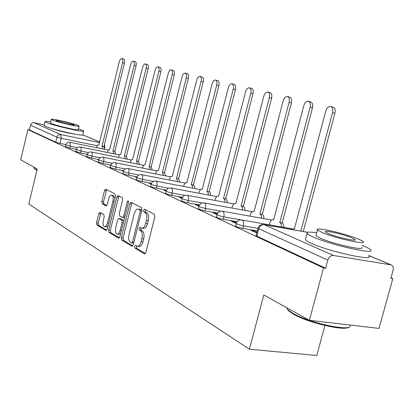 <?xml version="1.0" encoding="UTF-8"?>
<svg xmlns="http://www.w3.org/2000/svg" width="414" height="414" viewBox="0 0 414 414"><rect width="100%" height="100%" fill="white"/><g stroke="black" fill="none" stroke-linecap="round" stroke-linejoin="round"><path stroke-width="0.62" d="M134.519 246.263L134.798 247.986L144.424 253.823L145.852 252.411L154.857 216.807L154.412 214.328L144.553 209.23L143.575 210.26L143.87 211.952L145.123 212.61C146.804 213.914 147.255 216.517 146.478 220.414L145.738 223.348C144.734 226.717 143.363 228.311 141.619 228.13L139.932 227.255L139.042 228.29L139.327 230.003L140.563 230.701C142.23 232.068 142.67 234.697 141.898 238.588L141.158 241.512C140.175 244.824 138.83 246.387 137.122 246.195L135.388 245.243L134.519 246.263M136.532 245.916L136.573 248.25L145.319 253.539M145.681 209.81L145.345 210.566L145.64 212.253L146.892 212.91L145.123 212.61M141.096 227.897L140.812 228.575L141.096 230.282L142.338 230.981L140.563 230.701M52.759 128.816C56.811 130.42 69.236 133.448 73.537 133.882M99.981 212.382L98.775 213.733L96.545 222.753L96.86 224.993L106.087 230.572L107.226 229.175L115.418 196.22L115.066 193.964L105.658 189.105L104.519 190.533L101.808 201.473L102.134 203.688L106.134 205.887L107.278 204.475L108.639 198.989C109.41 196.324 110.445 195.051 111.739 195.154C113.136 195.936 113.519 197.97 112.887 201.266L107.511 222.908C106.755 225.521 105.746 226.763 104.483 226.644C103.07 225.832 102.682 223.767 103.314 220.445L104.204 216.874L103.873 214.618L99.981 212.382M307.571 232.311L264.049 224.678L333.513 255.474L391.173 264.913C393.026 265.866 393.652 267.708 393.057 270.435L390.888 278.26L392.819 278.555L378.991 328.411L309.382 320.312L263.796 294.965L249.399 349.225L28.799 204.045L37.234 168.984L20.7 159.788L27.909 129.587L323.541 267.951L325.658 268.272L327.872 260.08L258.822 228.756L258.051 228.078M309.382 320.312L323.541 267.951M121.338 237.667L121.711 240.053L131.859 246.206L133.225 244.819L141.961 210.074L141.547 207.673L131.067 202.26L129.825 203.745L121.338 237.667L123.077 237.931L123.45 240.317L132.718 245.916M118.57 238.153L108.954 232.326L108.613 230.013L116.836 196.96L118.026 195.506L122.275 197.695L122.642 199.993L119.253 213.577L119.615 215.901L122.508 217.5L123.714 216.051L127.279 201.773L128.143 200.743L128.469 202.394L119.874 236.787L118.57 238.153L118.916 238.205M65.883 144.574L59.994 143.389L61.21 138.354L56.925 137.163L30.481 125.168C31.097 123.362 32.302 122.549 34.093 122.73L44.215 124.862M392.819 278.555L391.028 277.768M324.923 325.513L316.767 355.497L249.399 349.225M27.909 129.587L29.358 129.887L30.481 125.168M333.513 255.474C330.879 255.376 329.001 256.913 327.872 260.08M256.97 232.197L253.917 230.789L253.72 231.545M253.917 230.789L251.024 230.298L256.768 232.953M236.466 222.753L234.107 221.666L233.915 222.396M234.107 221.666L231.271 221.174L236.182 223.441M217.236 213.893L215.534 213.112L215.352 213.821M215.534 213.112L212.755 212.62L216.962 214.561M199.201 205.587L198.089 205.075L197.913 205.763M198.089 205.075L195.361 204.583L198.943 206.239M182.258 197.783L181.663 197.514L181.492 198.177M181.663 197.514L178.993 197.023L182.01 198.42M166.309 190.44L166.014 191.03M166.18 190.383L163.561 189.891L166.076 191.056M151.234 183.583L148.983 183.159L151.053 184.116M136.993 177.135L135.197 176.794L136.837 177.637C137.593 178.165 139.477 178.744 142.494 179.386L153.289 181.435M123.522 171.029L122.14 170.759L123.419 171.349M110.766 165.233L109.746 165.036L110.693 165.471M98.661 159.732L97.978 159.597L98.615 159.892M87.168 154.505L86.785 154.427L87.142 154.593M76.3 149.309L70.023 148.057L70.468 146.23L65.821 144.791M87.24 154.277L80.549 152.952L81.004 151.079L76.217 149.589M98.744 159.499L91.603 158.091L92.074 156.171L87.131 154.629M110.859 164.984L103.221 163.494L103.707 161.527L98.61 159.923M123.631 170.765L115.454 169.186L115.951 167.168L110.688 165.491M137.112 176.856L128.345 175.184L128.863 173.114C125.934 172.488 124.112 171.929 123.403 171.432L123.419 171.365M151.374 183.288L141.961 181.513L142.494 179.386C142.97 176.99 142.695 175.432 141.671 174.708L141.526 174.656C139.176 174.397 137.608 175.391 136.837 177.637L136.304 179.759C137.06 180.292 138.944 180.877 141.961 181.513M166.48 190.093L156.352 188.21L156.906 186.021C153.796 185.363 151.84 184.758 151.038 184.199L151.058 184.111M182.507 197.302L171.593 195.299L172.162 193.048C168.964 192.375 166.93 191.739 166.071 191.139L166.097 191.045M199.548 204.946L187.759 202.819L188.349 200.5C185.048 199.812 182.931 199.144 182.015 198.503L182.041 198.394M217.697 213.075L204.94 210.809L205.551 208.423C202.141 207.714 199.936 207.01 198.953 206.327L198.984 206.203M237.077 221.728L223.229 219.316L223.87 216.853C220.336 216.124 218.038 215.389 216.977 214.649L217.014 214.509M257.317 230.877L242.744 228.393L243.406 225.847C239.753 225.102 237.351 224.326 236.203 223.529L236.249 223.369M65.376 146.613L70.023 148.057M75.762 151.457L80.549 152.952M86.666 156.539L91.603 158.091M98.128 161.879L103.221 163.494M110.191 167.504L115.454 169.186M122.906 173.43L122.886 173.497C123.6 173.999 125.421 174.558 128.345 175.184M150.51 186.29L150.489 186.378C151.291 186.942 153.247 187.552 156.352 188.21M165.528 193.286L165.502 193.379C166.361 193.99 168.389 194.627 171.593 195.299M181.451 200.702L181.425 200.811C182.341 201.458 184.453 202.13 187.759 202.819M198.373 208.578L198.342 208.703C199.325 209.401 201.525 210.1 204.94 210.809M216.382 216.962L216.346 217.102C217.402 217.852 219.699 218.592 223.229 219.316M235.587 225.899L235.545 226.06C236.689 226.867 239.085 227.648 242.744 228.393M29.358 129.887L55.709 142.193L59.994 143.389M325.658 268.272L256.877 236.151L256.111 235.447M137.489 246.252L138.897 246.465C140.61 246.651 141.961 245.088 142.939 241.781L141.158 241.512M142.338 230.981C144.005 232.347 144.455 234.976 143.679 238.862L142.939 241.781M141.95 228.186L143.394 228.414C145.143 228.6 146.52 227.007 147.519 223.643L145.738 223.348M146.892 212.91C148.579 214.214 149.035 216.817 148.259 220.709L147.519 223.643M132.169 202.819L131.564 204.045L123.077 237.931M131.569 242.94L132.521 241.962L140.17 211.544L139.885 209.862L138.276 209.065C136.558 208.904 135.207 210.488 134.224 213.826L129.059 234.427C128.293 238.216 128.713 240.798 130.301 242.18L131.569 242.94M133.334 243.204L133.624 243.235M141.873 210.426L139.885 209.862M139.746 209.313L141.645 210.167M119.382 237.859L110.662 232.59L108.954 232.326M119.123 196.065L118.539 197.261L110.321 230.277L110.662 232.59M124.133 217.743L124.645 217.707M115.744 227.643C115.092 231.064 115.516 233.196 117.007 234.045C118.332 234.179 119.387 232.911 120.169 230.241L122.12 222.427L121.752 220.077L118.859 218.463L117.674 219.896L115.744 227.643M117.265 234.086L118.735 234.314L120.79 233.118M123.848 220.885L123.475 220.362L121.752 220.077M120.381 218.737L123.475 220.362M104.711 226.681L106.175 226.913L108.049 225.868M114.885 198.373L113.239 195.418M106.745 189.659L103.479 201.763L103.805 203.973L106.755 205.603M100.933 212.931L98.216 223.017L98.532 225.257L106.755 230.225M300.88 231.09L332.546 112.608C333.203 109.353 332.571 107.304 330.641 106.465C328.483 106.263 326.863 107.775 325.782 110.999L294.375 228.813L293.909 228.637L291.616 229.465M330.641 106.465L333.011 107.097C334.947 107.93 335.583 109.974 334.926 113.229L303.286 231.509M281.468 226.95C281.603 224.709 281.044 223.244 279.797 222.561L310.127 107.278C310.764 104.121 310.179 102.149 308.373 101.352C306.35 101.176 304.823 102.646 303.788 105.772L273.613 219.906L273.183 219.741C271.636 219.56 270.477 220.678 269.705 223.089L269.25 224.802M308.373 101.352L310.702 101.968C312.513 102.765 313.098 104.737 312.461 107.883L282.157 222.98C283.409 223.669 283.968 225.128 283.833 227.364M281.96 222.898L279.6 222.473M261.493 218.214C261.617 216.067 261.099 214.675 259.935 214.038L289.107 102.279C289.722 99.22 289.184 97.316 287.492 96.56C285.593 96.4 284.149 97.833 283.16 100.861L254.129 211.544L253.735 211.394C252.276 211.233 251.174 212.325 250.429 214.669L250.04 216.16M287.492 96.56L289.784 97.161C291.482 97.916 292.02 99.821 291.404 102.874L262.253 214.457C263.418 215.099 263.941 216.491 263.816 218.628M262.067 214.38L259.749 213.955M348.604 327.158C345.079 331.407 307.7 322.666 293.438 314.216L288.361 310.593L287.482 309.289M286.809 307.762L287.823 309.688L293.024 313.393C309.17 322.972 351.657 332.002 350.146 325.637M316.71 232.828C309.191 231.69 305.993 231.928 307.116 233.543C307.897 234.433 310.029 235.633 313.507 237.134C331.707 245.285 377.195 255.226 370.442 249.673C369.438 248.659 366.944 247.329 362.959 245.678L362.069 245.316M305.775 238.536L305.439 239.794C306.21 240.725 308.332 241.952 311.799 243.489C329.937 251.826 375.42 261.679 368.729 255.924M361.51 247.355C366.214 251.303 333.819 244.224 320.633 238.366L315.929 235.742L316.161 234.867M357.784 238.837C344.189 233.154 313.527 226.38 317.471 229.982L322.201 232.539C335.428 238.278 367.829 245.419 363.083 241.6C362.379 240.907 360.61 239.985 357.784 238.837M328.659 233.682C337.224 237.372 357.898 241.931 354.933 239.494L351.584 237.739C342.864 234.07 322.91 229.666 325.544 232.011L328.659 233.682M36.898 170.382L34.227 168.679M33.907 167.768L33.979 168.286L35.128 169.129L36.986 170.019M50.668 121.949C46.772 121.297 44.878 121.193 44.986 121.644L46.347 122.451C53.235 125.613 85.905 133.003 83.685 130.927L78.505 128.754M44.101 125.333L45.416 126.327C52.283 129.572 84.948 136.91 82.753 134.752L83.644 131.103M79.121 126.213L78.293 129.623C79.83 131.103 56.449 125.809 51.44 123.527L50.461 122.823M78.003 125.473C72.735 123.212 50.047 118.037 51.284 119.392L52.299 119.967C57.318 122.202 80.699 127.522 79.152 126.099L78.003 125.473M56.925 120.955C60.19 122.399 75.177 125.815 74.215 124.904L73.49 124.505C70.121 123.051 55.424 119.703 56.257 120.583L56.925 120.955M242.718 210.007L242.449 207.466L241.098 205.955L269.369 97.585C269.964 94.62 269.467 92.777 267.879 92.058C266.093 91.918 264.722 93.316 263.775 96.25L235.809 203.683L235.442 203.543C234.06 203.398 233.015 204.464 232.301 206.746L231.959 208.045M267.879 92.058L270.13 92.648C271.724 93.367 272.221 95.204 271.625 98.17L243.37 206.374L244.726 207.885L245 210.426M243.37 206.374L241.098 205.955M225.045 202.286L224.797 199.853L223.529 198.415L250.796 93.166C251.376 90.283 250.915 88.503 249.414 87.815C247.732 87.696 246.433 89.057 245.523 91.913L218.545 196.277L218.204 196.143C216.9 196.013 215.901 197.059 215.213 199.284L214.923 200.412M249.414 87.815L251.629 88.394C253.13 89.082 253.591 90.863 253.011 93.74L225.765 198.834L227.032 200.267L227.286 202.7M225.765 198.834L223.529 198.415M208.382 195.01L208.149 192.67L206.964 191.304L233.284 89C233.843 86.2 233.418 84.477 232.006 83.819C230.417 83.711 229.18 85.041 228.311 87.815L202.255 189.286L201.939 189.162C200.702 189.043 199.75 190.067 199.082 192.241L198.834 193.214M232.006 83.819L234.179 84.389C235.597 85.046 236.021 86.769 235.457 89.564L209.153 191.723L210.343 193.084L210.576 195.424M209.153 191.723L206.964 191.304M192.634 188.137L192.422 185.886L191.309 184.587L216.745 85.067C217.293 82.345 216.9 80.673 215.565 80.042C214.059 79.949 212.884 81.247 212.046 83.949L186.854 182.677L186.559 182.564C185.384 182.455 184.478 183.459 183.832 185.576L183.619 186.419M215.565 80.042L217.697 80.601C219.037 81.232 219.43 82.903 218.887 85.62L193.462 185.001L194.575 186.3L194.792 188.546M193.462 185.001L191.309 184.587M177.741 181.632L176.493 178.232L201.106 81.346C201.639 78.696 201.271 77.071 200.009 76.471C198.585 76.388 197.462 77.661 196.655 80.285L172.276 176.421L171.996 176.312C170.884 176.219 170.014 177.202 169.393 179.267L169.207 179.992M200.009 76.471L202.104 77.02C203.372 77.62 203.74 79.245 203.207 81.889L178.605 178.641L179.857 182.041M178.605 178.641L176.493 178.232M163.623 175.474L162.454 172.203L186.29 77.822C186.807 75.245 186.471 73.666 185.275 73.087C183.919 73.014 182.853 74.261 182.067 76.818L158.453 170.49L158.189 170.387C157.134 170.304 156.301 171.272 155.695 173.285L155.54 173.901M185.275 73.087L187.335 73.625C188.53 74.204 188.872 75.778 188.354 78.355L164.529 172.612L165.703 175.883M164.529 172.612L162.454 172.203M150.23 169.631L149.128 166.485L172.234 74.479C172.742 71.964 172.426 70.432 171.292 69.878C170.004 69.816 168.984 71.032 168.229 73.526L145.081 164.762C144.072 164.684 143.275 165.636 142.69 167.608L142.561 168.125M171.292 69.878L173.316 70.406C174.454 70.96 174.77 72.491 174.268 75.001L151.167 166.894L152.274 170.035M151.167 166.894L149.128 166.485M137.5 164.084L136.465 161.051L158.883 71.301C159.38 68.853 159.085 67.358 158.008 66.825C156.782 66.773 155.804 67.963 155.074 70.396L132.62 159.416C131.657 159.349 130.891 160.275 130.327 162.205L130.219 162.635M158.008 66.825L159.995 67.342C161.077 67.88 161.372 69.371 160.88 71.819L138.473 161.455L139.513 164.482M138.473 161.455L136.465 161.051M125.39 158.805L124.417 155.881L146.189 68.284C146.67 65.893 146.396 64.439 145.371 63.927C144.207 63.88 143.27 65.045 142.561 67.42L120.759 154.324C119.837 154.262 119.103 155.178 118.554 157.061L118.466 157.418M145.371 63.927L147.327 64.434C148.357 64.946 148.631 66.4 148.15 68.791L126.389 156.28L127.367 159.199M126.389 156.28L124.417 155.881M113.86 153.78L112.934 150.955L134.095 65.407C134.566 63.073 134.312 61.655 133.334 61.163C132.221 61.127 131.326 62.266 130.638 64.584L109.653 149.547L108.949 149.516L108.261 150.096L107.262 152.445M133.334 61.163L135.259 61.66C136.237 62.157 136.496 63.57 136.025 65.904L114.875 151.353L115.801 154.168M114.875 151.353L112.934 150.955M102.858 148.983L101.989 146.261L122.57 62.664C123.025 60.382 122.787 59.005 121.861 58.524C120.795 58.498 119.936 59.616 119.268 61.883L98.858 144.916L98.185 144.89L97.523 145.459L96.565 147.705M121.861 58.524L123.75 59.016C124.686 59.497 124.924 60.874 124.464 63.156L103.893 146.649L104.768 149.371M103.893 146.649L101.989 146.261M136.573 248.25L134.798 247.986M145.64 212.253L143.87 211.952M141.096 230.282L139.327 230.003M97.321 145.744L61.21 138.354L60.739 134.545L99.438 142.545M99.583 141.95L82.769 134.855M34.093 122.73L60.739 134.545C58.855 134.359 57.582 135.233 56.925 137.163L55.709 142.193M390.593 264.753L368.827 255.567M77.511 147.643L70.468 146.23L69.868 142.276C67.829 142.038 66.473 142.892 65.81 144.833L65.371 146.654M88.534 152.58L81.004 151.079C81.429 148.978 81.242 147.632 80.456 147.048L80.357 147.017C78.272 146.779 76.885 147.648 76.207 149.635L75.752 151.498M100.131 157.77L92.074 156.171C92.503 154.018 92.301 152.637 91.473 152.026L91.37 151.99C89.238 151.752 87.82 152.642 87.121 154.676L86.655 156.59M112.349 163.225L103.707 161.527C104.147 159.318 103.93 157.894 103.06 157.263L102.946 157.222C100.762 156.978 99.308 157.894 98.594 159.975L98.113 161.936M125.24 168.974L115.951 167.168C116.406 164.901 116.174 163.432 115.252 162.774L115.128 162.728C112.893 162.479 111.407 163.421 110.673 165.553L110.176 167.566M138.866 175.034L128.863 173.114C129.328 170.78 129.075 169.269 128.107 168.581L127.973 168.534C125.68 168.281 124.153 169.243 123.403 171.432L122.886 173.497M168.591 188.215L156.906 186.021C157.398 183.557 157.097 181.948 156.011 181.187L155.855 181.13C153.439 180.871 151.834 181.891 151.038 184.199L150.489 186.378M184.861 195.398L172.162 193.048C172.669 190.512 172.348 188.846 171.194 188.049L171.023 187.987C168.539 187.718 166.889 188.768 166.071 191.139L165.502 193.379M202.218 203.026L188.349 200.5C188.872 197.887 188.52 196.164 187.294 195.325L187.107 195.258C184.556 194.984 182.859 196.065 182.015 198.503L181.425 200.811M220.828 211.156L205.551 208.423C206.094 205.727 205.706 203.936 204.402 203.057L204.195 202.979C201.571 202.7 199.822 203.817 198.953 206.327L198.342 208.703M241.088 219.881L223.87 216.853C224.424 214.069 224.005 212.211 222.608 211.285L222.385 211.202C219.679 210.917 217.878 212.066 216.977 214.649L216.346 217.102M257.979 228.362L243.406 225.847C243.981 222.975 243.525 221.045 242.035 220.057L241.786 219.969C238.992 219.674 237.134 220.864 236.203 223.529L235.545 226.06M241.471 219.917L292.377 228.87M222.116 211.156L271.651 220.036M203.962 202.938L252.214 211.74M186.905 195.222L233.941 203.936M170.842 187.956L216.734 196.578M155.695 181.104L200.5 189.633M141.386 174.63L185.156 183.06M127.848 168.508L170.63 176.84M102.848 157.201L143.793 165.331M80.28 146.996L119.537 154.924M69.795 142.261L108.266 150.085M256.877 236.151L258.822 228.756C259.826 225.904 261.57 224.543 264.049 224.678L263.433 224.523M104.421 144.507L104.892 147.105L104.457 147.151M143.679 238.862L141.898 238.588M148.259 220.709L146.478 220.414M144.838 253.88L144.424 253.823M131.564 204.045L129.825 203.745M132.242 246.263L131.859 246.206M123.45 240.317L121.711 240.053M133.888 242.169L132.521 241.962M141.536 211.777L140.17 211.544M140.346 209.489L138.592 209.189M110.321 230.277L108.613 230.013M118.539 197.261L116.836 196.96M125.002 216.263L123.714 216.051M128.542 201.996L127.279 201.773M121.457 230.443L120.169 230.241M123.413 222.634L122.12 222.427M120.686 218.789L118.963 218.504M108.732 223.105L107.511 222.908M114.114 201.478L112.887 201.266M106.31 205.898L106.046 205.851M103.805 203.973L102.134 203.688M103.479 201.763L101.808 201.473M106.186 190.833L104.519 190.533M106.3 230.572L105.979 230.52M98.532 225.257L96.86 224.993M98.216 223.017L96.545 222.753M100.447 214.007L98.775 213.733M334.926 113.229L332.546 112.608M282.157 222.98L279.797 222.561M312.461 107.883L310.127 107.278M262.253 214.457L259.935 214.038M291.404 102.874L289.107 102.279M243.546 206.446L241.269 206.027M271.625 98.17L269.369 97.585M225.93 198.906L223.695 198.487M253.011 93.74L250.796 93.166M209.308 191.791L207.119 191.371M235.457 89.564L233.284 89M193.607 185.063L191.454 184.649M218.887 85.62L216.745 85.067M178.744 178.703L176.633 178.289M203.207 81.889L201.106 81.346M164.663 172.669L162.583 172.26M188.354 78.355L186.29 77.822M151.291 166.946L149.252 166.542M174.268 75.001L172.234 74.479M138.592 161.507L136.584 161.103M160.88 71.819L158.883 71.301M126.498 156.332L124.526 155.933M148.15 68.791L146.189 68.284M114.983 151.4L113.043 151.001M136.025 65.904L134.095 65.407M103.997 146.696L102.092 146.302M124.464 63.156L122.57 62.664M115.128 162.728L156.865 170.935M91.37 151.99L131.367 160.001M256.064 235.633L258.005 228.254C258.973 225.501 260.898 224.274 263.785 224.585L307.674 232.28M104.706 147.86L104.882 147.141M99.598 141.904L82.769 134.804M391.173 264.913L368.848 255.495M133.422 243.241L131.735 242.987M140.03 209.365L138.276 209.065M124.236 217.785L122.596 217.516M120.583 218.742L118.859 218.463M113.431 195.455L111.739 195.154M294.401 228.725L293.909 228.637M273.638 219.824L273.183 219.741M254.149 211.471L253.735 211.394M288.361 310.593L287.823 309.688M307.116 233.543L305.439 239.794M315.929 235.742L317.471 229.982M354.782 240.063L354.933 239.494M287.176 307.964L287.016 308.57M34.336 168.845L33.979 168.286M44.986 121.644L44.06 125.499M50.43 122.937L51.284 119.392M34.041 167.209L33.845 168.027M235.825 203.616L235.442 203.543M218.561 196.21L218.204 196.143M202.27 189.224L201.939 189.162M186.869 182.621L186.559 182.564M172.286 176.369L171.996 176.312M158.464 170.444L158.189 170.387"/></g></svg>
